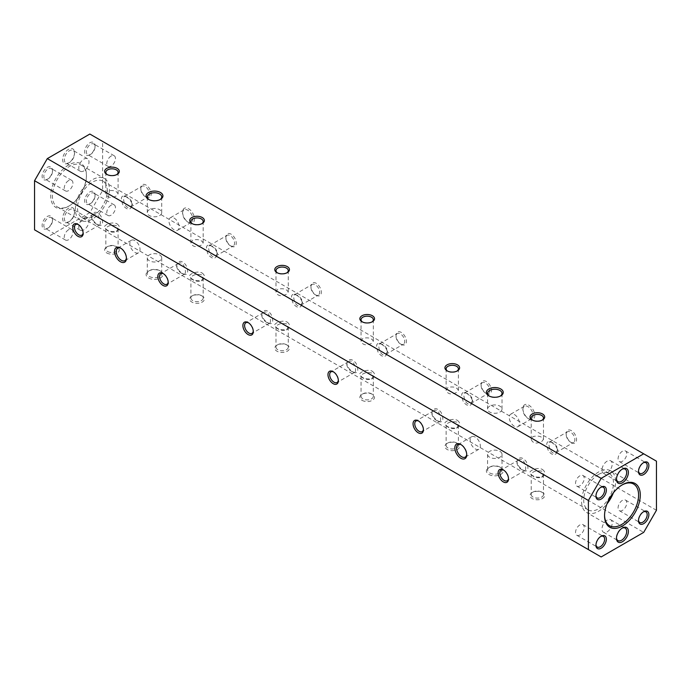 <?xml version="1.0" encoding="UTF-8"?>
<svg xmlns="http://www.w3.org/2000/svg" width="691" height="691" viewBox="0 0 691 691"><rect width="100%" height="100%" fill="white"/><g stroke="black" fill="none" stroke-linecap="round" stroke-linejoin="round"><path stroke-width="0.52" stroke-dasharray="3.46 2.59" d="M622.418 510.39A6.133 3.541 -60 0 1 619.352 510.692A6.133 3.541 -60 0 1 619.352 503.609A6.133 3.541 -60 0 1 625.485 500.068A6.133 3.541 -60 0 1 626.426 504.983A6.133 3.541 -60 0 1 622.418 510.39M638.519 520.133A6.133 3.541 -60 0 1 638.501 519.675A6.133 3.541 -60 0 1 642.837 512.161A6.133 3.541 -60 0 1 643.243 511.945M541.684 441.575L543.48 439.441C541.891 436.384 538.401 435.425 533.003 436.565L531.206 439.441C532.804 443.346 536.294 444.063 541.684 441.575M598.596 474.432A21.058 12.153 120 0 0 584.845 492.985A21.058 12.153 120 0 0 588.076 509.863A21.058 12.153 120 0 0 609.125 497.701A21.058 12.153 120 0 0 609.125 473.387A21.058 12.153 120 0 0 598.596 474.432M447.932 387.444L446.136 390.32C447.725 394.233 451.214 394.941 456.604 392.453L458.409 390.32C456.811 387.262 453.322 386.304 447.932 387.444M362.853 338.331L361.056 341.199C362.654 345.111 366.144 345.82 371.533 343.341L373.33 341.199C371.741 338.149 368.251 337.191 362.853 338.331M277.782 289.209L275.985 292.086C277.575 295.99 281.064 296.707 286.454 294.219L288.259 292.086C286.661 289.028 283.172 288.069 277.782 289.209M192.703 240.097L190.906 242.964C192.495 246.877 195.994 247.585 201.383 245.106L203.18 242.964C201.591 239.915 198.101 238.956 192.703 240.097M107.632 190.975L105.835 193.851C107.425 197.756 110.914 198.472 116.304 195.985L118.101 193.851C116.511 190.794 113.022 189.835 107.632 190.975M92.404 216.568A21.058 12.153 -60 0 1 81.875 217.613A21.058 12.153 -60 0 1 78.644 200.736A21.058 12.153 -60 0 1 92.404 182.182A21.058 12.153 -60 0 1 102.924 181.137A21.058 12.153 -60 0 1 106.155 198.015A21.058 12.153 -60 0 1 92.404 216.568M551.332 442.3C554.864 444.261 556.998 447.103 557.723 450.826C555.849 455.887 552.791 455.991 548.568 451.145C545.873 444.65 546.201 441.445 549.561 441.514L551.332 442.3M466.261 393.188C469.794 395.14 471.918 397.981 472.644 401.713C470.77 406.766 467.721 406.869 463.488 402.024C460.793 395.537 461.13 392.324 464.482 392.393L466.261 393.188M381.182 344.066C384.714 346.027 386.848 348.869 387.573 352.591C385.699 357.653 382.641 357.757 378.418 352.902C375.723 346.416 376.051 343.211 379.411 343.28L381.182 344.066M296.111 294.945C299.644 296.905 301.768 299.747 302.494 303.479C300.62 308.531 297.571 308.635 293.338 303.79C290.643 297.303 290.98 294.09 294.331 294.159L296.111 294.945M211.031 245.832C214.564 247.793 216.698 250.634 217.423 254.357C215.54 259.41 212.491 259.522 208.259 254.668C205.572 248.181 205.901 244.968 209.261 245.046L211.031 245.832M125.961 196.71C129.493 198.671 131.618 201.513 132.344 205.244C130.469 210.297 127.42 210.401 123.188 205.555C120.493 199.06 120.83 195.855 124.181 195.924L125.961 196.71M542.435 469.474C545.467 471.806 545.596 474.19 542.832 476.617C538.004 477.861 533.953 477.058 530.679 474.207C526.438 471.616 537.218 466.451 542.435 469.474M457.364 420.353C460.387 422.685 460.517 425.069 457.762 427.504C452.925 428.74 448.874 427.936 445.6 425.095C441.368 422.503 452.139 417.329 457.364 420.353M372.285 371.24C375.317 373.572 375.446 375.956 372.682 378.383C367.854 379.627 363.803 378.823 360.529 375.973C356.288 373.382 367.068 368.217 372.285 371.24M287.214 322.118C290.237 324.45 290.367 326.834 287.611 329.262C282.774 330.505 278.723 329.702 275.45 326.86C271.218 324.269 281.988 319.095 287.214 322.118M202.135 273.005C205.158 275.338 205.296 277.713 202.532 280.149C197.704 281.392 193.653 280.589 190.379 277.739C186.138 275.148 196.918 269.982 202.135 273.005M117.064 223.884C120.087 226.216 120.217 228.6 117.461 231.027C112.624 232.271 108.573 231.468 105.3 228.626C101.067 226.035 111.838 220.861 117.064 223.884M523.355 470.217L525.125 471.012C528.485 471.081 528.822 467.867 526.127 461.381C521.895 456.535 518.846 456.639 516.972 461.692C517.697 465.423 519.822 468.265 523.355 470.217M438.284 421.104L440.055 421.89C443.415 421.959 443.743 418.746 441.048 412.259C436.816 407.414 433.767 407.517 431.892 412.579C432.618 416.302 434.751 419.143 438.284 421.104M353.205 371.983L354.975 372.769C358.335 372.838 358.672 369.633 355.969 363.138C351.745 358.292 348.687 358.404 346.822 363.457C347.547 367.189 349.672 370.03 353.205 371.983M268.125 322.87L269.905 323.656C273.265 323.725 273.593 320.512 270.898 314.025C266.666 309.179 263.616 309.283 261.742 314.345C262.468 318.067 264.601 320.909 268.125 322.87M183.055 273.748L184.825 274.534C188.185 274.603 188.522 271.399 185.819 264.903C181.595 260.058 178.537 260.17 176.671 265.223C177.397 268.946 179.522 271.788 183.055 273.748M97.975 224.627L99.754 225.421C103.114 225.491 103.443 222.277 100.748 215.791C96.515 210.945 93.466 211.049 91.592 216.102C92.318 219.833 94.451 222.675 97.975 224.627M571.371 442.603A7.342 4.241 -120 0 0 576.562 439.606A7.342 4.241 -120 0 0 571.371 430.623A7.342 4.241 -120 0 0 566.188 433.62A7.342 4.241 -120 0 0 571.371 442.603L570.524 442.11A6.133 3.541 -120 0 0 573.59 442.421A6.133 3.541 -120 0 0 574.532 437.498A6.133 3.541 -120 0 0 570.524 432.091A6.133 3.541 -120 0 0 567.458 431.789A6.133 3.541 -120 0 0 566.188 434.596A6.133 3.541 -120 0 0 570.524 442.11L571.371 442.603M486.3 393.49A7.342 4.241 -120 0 0 491.491 390.493A7.342 4.241 -120 0 0 486.3 381.501A7.342 4.241 -120 0 0 481.109 384.498A7.342 4.241 -120 0 0 486.3 393.49L485.445 392.998A6.133 3.541 -120 0 0 488.52 393.3A6.133 3.541 -120 0 0 489.461 388.385A6.133 3.541 -120 0 0 485.445 382.978A6.133 3.541 -120 0 0 482.378 382.676A6.133 3.541 -120 0 0 481.109 385.483A6.133 3.541 -120 0 0 485.445 392.998L486.3 393.49M401.221 344.368A7.342 4.241 -120 0 0 406.412 341.371A7.342 4.241 -120 0 0 401.221 332.388A7.342 4.241 -120 0 0 396.038 335.385A7.342 4.241 -120 0 0 401.221 344.368L400.374 343.876A6.133 3.541 -120 0 0 403.44 344.187A6.133 3.541 -120 0 0 404.382 339.264A6.133 3.541 -120 0 0 400.374 333.857A6.133 3.541 -120 0 0 397.308 333.554A6.133 3.541 -120 0 0 396.038 336.362A6.133 3.541 -120 0 0 400.374 343.876L401.221 344.368M316.15 295.256A7.342 4.241 -120 0 0 321.341 292.258A7.342 4.241 -120 0 0 316.15 283.267A7.342 4.241 -120 0 0 310.959 286.264A7.342 4.241 -120 0 0 316.15 295.256L315.295 294.763A6.133 3.541 -120 0 0 318.37 295.066A6.133 3.541 -120 0 0 319.311 290.151A6.133 3.541 -120 0 0 315.295 284.744A6.133 3.541 -120 0 0 312.228 284.442A6.133 3.541 -120 0 0 310.959 287.249A6.133 3.541 -120 0 0 315.295 294.763L316.15 295.256M231.07 246.134A7.342 4.241 -120 0 0 236.262 243.137A7.342 4.241 -120 0 0 231.07 234.154A7.342 4.241 -120 0 0 225.888 237.143A7.342 4.241 -120 0 0 231.07 246.134L230.224 245.642A6.133 3.541 -120 0 0 233.29 245.944A6.133 3.541 -120 0 0 234.232 241.029A6.133 3.541 -120 0 0 230.224 235.622A6.133 3.541 -120 0 0 227.158 235.32A6.133 3.541 -120 0 0 225.888 238.127A6.133 3.541 -120 0 0 230.224 245.642L231.07 246.134M146 197.021A7.342 4.241 -120 0 0 151.191 194.024A7.342 4.241 -120 0 0 146 185.033A7.342 4.241 -120 0 0 140.809 188.03A7.342 4.241 -120 0 0 146 197.021L145.145 196.529A6.133 3.541 -120 0 0 148.22 196.831A6.133 3.541 -120 0 0 149.152 191.917A6.133 3.541 -120 0 0 145.145 186.51A6.133 3.541 -120 0 0 142.078 186.199A6.133 3.541 -120 0 0 140.809 189.014A6.133 3.541 -120 0 0 145.145 196.529L146 197.021M528.84 418.927A8.422 4.863 -120 0 0 534.791 415.49A8.422 4.863 -120 0 0 528.84 405.176A8.422 4.863 -120 0 0 522.88 408.614A8.422 4.863 -120 0 0 528.84 418.927L527.984 418.444A7.221 4.172 -120 0 0 531.595 418.798A7.221 4.172 -120 0 0 532.701 413.011A7.221 4.172 -120 0 0 527.984 406.654A7.221 4.172 -120 0 0 524.374 406.291A7.221 4.172 -120 0 0 522.88 409.599A7.221 4.172 -120 0 0 527.984 418.444L528.84 418.927M188.539 222.459A8.422 4.863 -120 0 0 194.491 219.021A8.422 4.863 -120 0 0 188.539 208.708A8.422 4.863 -120 0 0 182.579 212.146A8.422 4.863 -120 0 0 188.539 222.459L187.684 221.966A7.221 4.172 -120 0 0 191.295 222.329A7.221 4.172 -120 0 0 192.4 216.542A7.221 4.172 -120 0 0 187.684 210.176A7.221 4.172 -120 0 0 184.074 209.822A7.221 4.172 -120 0 0 182.579 213.13A7.221 4.172 -120 0 0 187.684 221.966L188.539 222.459M656.45 510.286L102.614 190.535L102.614 141.413L656.45 461.173M552.411 442.551L549.837 441.964C547.315 442.991 550.572 456.138 555.97 452.588L557.723 449.504C557.153 446.49 555.383 444.175 552.411 442.551M467.341 393.429L464.758 392.842C462.236 393.879 465.492 407.025 470.899 403.475L472.644 400.383C472.074 397.377 470.303 395.053 467.341 393.429M297.19 295.195L294.608 294.608C292.086 295.636 295.342 308.791 300.749 305.241L302.494 302.148C301.924 299.134 300.153 296.819 297.19 295.195M212.111 246.082L209.537 245.495C207.015 246.523 210.271 259.669 215.67 256.119L217.423 253.036C216.844 250.021 215.082 247.706 212.111 246.082M382.261 344.317L379.687 343.729C377.165 344.757 380.421 357.903 385.82 354.353L387.573 351.27C386.995 348.255 385.233 345.941 382.261 344.317M127.04 196.961L124.458 196.374C121.936 197.401 125.192 210.556 130.599 207.006L132.344 203.914C131.774 200.9 130.003 198.585 127.04 196.961M68.582 206.255A25.265 14.589 -60 0 1 50.711 195.933A25.265 14.589 -60 0 1 68.582 164.994A25.265 14.589 -60 0 1 86.444 175.307A25.265 14.589 -60 0 1 68.582 206.255L69.428 205.763A24.064 13.889 -60 0 1 57.396 206.954A24.064 13.889 -60 0 1 57.396 179.168A24.064 13.889 -60 0 1 81.46 165.27A24.064 13.889 -60 0 1 86.444 176.291A24.064 13.889 -60 0 1 69.428 205.763L68.582 206.255M604.556 515.192A24.064 13.889 -60 0 1 604.556 514.709A24.064 13.889 -60 0 1 621.572 485.237A24.064 13.889 -60 0 1 621.986 485.004M89.847 203.897A7.342 4.241 -60 0 1 84.656 200.9A7.342 4.241 -60 0 1 89.847 191.908A7.342 4.241 -60 0 1 95.038 194.905A7.342 4.241 -60 0 1 89.847 203.897L90.702 203.404A6.133 3.541 -60 0 1 87.627 203.707A6.133 3.541 -60 0 1 87.627 196.624A6.133 3.541 -60 0 1 93.769 193.083A6.133 3.541 -60 0 1 95.038 195.89A6.133 3.541 -60 0 1 90.702 203.404L89.847 203.897M68.582 221.966A8.422 4.863 -60 0 1 62.622 218.529A8.422 4.863 -60 0 1 68.582 208.216A8.422 4.863 -60 0 1 74.533 211.653A8.422 4.863 -60 0 1 68.582 221.966L69.428 221.474A7.221 4.172 -60 0 1 65.818 221.837A7.221 4.172 -60 0 1 65.818 213.502A7.221 4.172 -60 0 1 73.039 209.33A7.221 4.172 -60 0 1 74.533 212.638A7.221 4.172 -60 0 1 69.428 221.474L68.582 221.966M47.308 228.453A7.342 4.241 -60 0 1 42.125 225.456A7.342 4.241 -60 0 1 47.308 216.464A7.342 4.241 -60 0 1 52.499 219.462A7.342 4.241 -60 0 1 47.308 228.453L48.163 227.961A6.133 3.541 -60 0 1 45.096 228.263A6.133 3.541 -60 0 1 45.096 221.18A6.133 3.541 -60 0 1 51.229 217.639A6.133 3.541 -60 0 1 52.499 220.446A6.133 3.541 -60 0 1 48.163 227.961L47.308 228.453M47.308 179.332A7.342 4.241 -60 0 1 42.125 176.335A7.342 4.241 -60 0 1 47.308 167.352A7.342 4.241 -60 0 1 52.499 170.349A7.342 4.241 -60 0 1 47.308 179.332L48.163 178.839A6.133 3.541 -60 0 1 45.096 179.15A6.133 3.541 -60 0 1 45.096 172.059A6.133 3.541 -60 0 1 51.229 168.518A6.133 3.541 -60 0 1 52.499 171.325A6.133 3.541 -60 0 1 48.163 178.839L47.308 179.332M68.582 163.024A8.422 4.863 -60 0 1 62.622 159.586A8.422 4.863 -60 0 1 68.582 149.273A8.422 4.863 -60 0 1 74.533 152.711A8.422 4.863 -60 0 1 68.582 163.024L69.428 162.532A7.221 4.172 -60 0 1 65.818 162.895A7.221 4.172 -60 0 1 65.818 154.559A7.221 4.172 -60 0 1 73.039 150.388A7.221 4.172 -60 0 1 74.533 153.696A7.221 4.172 -60 0 1 69.428 162.532L68.582 163.024M89.847 154.775A7.342 4.241 -60 0 1 84.656 151.778A7.342 4.241 -60 0 1 89.847 142.787A7.342 4.241 -60 0 1 95.038 145.784A7.342 4.241 -60 0 1 89.847 154.775L90.702 154.283A6.133 3.541 -60 0 1 87.627 154.585A6.133 3.541 -60 0 1 87.627 147.503A6.133 3.541 -60 0 1 93.769 143.961A6.133 3.541 -60 0 1 95.038 146.768A6.133 3.541 -60 0 1 90.702 154.283L89.847 154.775M34.55 229.827L47.308 237.194L89.847 212.638L102.614 190.535M102.614 141.413L89.847 134.045M522.275 469.966C519.312 468.351 517.542 466.028 516.972 463.022L518.716 459.93C524.115 456.38 527.38 469.526 524.849 470.562L522.275 469.966M503.756 470.191A6.133 3.541 60 0 1 504.162 470.407L504.162 470.407A6.133 3.541 60 0 1 508.507 477.922A6.133 3.541 60 0 1 508.481 478.379M437.204 420.854C434.233 419.23 432.462 416.915 431.892 413.9L433.637 410.808C439.035 407.258 442.309 420.404 439.778 421.441L437.204 420.854M418.686 421.078A6.133 3.541 60 0 1 419.091 421.285L419.091 421.285A6.133 3.541 60 0 1 423.428 428.8A6.133 3.541 60 0 1 423.41 429.258M267.054 322.619C264.083 320.995 262.312 318.681 261.742 315.666L263.487 312.574C268.885 309.024 272.15 322.17 269.628 323.207L267.054 322.619M248.535 322.844A6.133 3.541 60 0 1 248.941 323.051L248.941 323.051A6.133 3.541 60 0 1 253.277 330.566A6.133 3.541 60 0 1 253.26 331.024M181.975 273.498C179.012 271.874 177.242 269.559 176.671 266.545L178.416 263.461C183.815 259.911 187.08 273.049 184.549 274.085L181.975 273.498M163.456 273.722A6.133 3.541 60 0 1 163.862 273.938L163.862 273.938A6.133 3.541 60 0 1 168.207 281.453A6.133 3.541 60 0 1 168.181 281.911M352.125 371.732C349.162 370.108 347.392 367.793 346.822 364.788L348.566 361.695C353.965 358.145 357.23 371.292 354.699 372.319L352.125 371.732M96.904 224.385C93.933 222.761 92.162 220.438 91.592 217.432L93.337 214.34C98.735 210.79 102 223.936 99.478 224.972L96.904 224.385M541.684 471.158C536.294 470.355 532.804 471.374 531.206 474.225L531.759 475.278C534.471 477.602 537.779 478.267 541.684 477.282L543.48 474.225L541.684 471.158M541.684 492.07A6.133 3.541 0 0 0 533.003 492.07A6.133 3.541 0 0 0 531.206 494.575A6.133 3.541 0 0 0 533.003 497.079A6.133 3.541 0 0 0 539.697 497.848A6.133 3.541 0 0 0 543.48 494.575A6.133 3.541 0 0 0 541.684 492.07L542.53 492.562A7.342 4.241 0 0 0 532.156 492.562A7.342 4.241 0 0 0 532.156 498.548A7.342 4.241 0 0 0 542.53 498.548A7.342 4.241 0 0 0 542.53 492.562M456.604 422.037C451.223 421.234 447.733 422.261 446.136 425.112L446.688 426.157C449.392 428.48 452.7 429.146 456.613 428.161L458.409 425.112L456.604 422.037M456.604 442.948A6.133 3.541 0 0 0 447.932 442.948A6.133 3.541 0 0 0 446.136 445.453A6.133 3.541 0 0 0 447.932 447.958A6.133 3.541 0 0 0 454.618 448.727A6.133 3.541 0 0 0 458.409 445.453A6.133 3.541 0 0 0 456.604 442.948L457.459 443.441A7.342 4.241 0 0 0 447.077 443.441A7.342 4.241 0 0 0 447.077 449.435A7.342 4.241 0 0 0 457.459 449.435A7.342 4.241 0 0 0 457.459 443.441M286.454 323.803C281.073 322.999 277.583 324.027 275.985 326.878L276.538 327.923C279.242 330.246 282.55 330.911 286.463 329.927L288.259 326.878L286.454 323.803M286.454 344.714A6.133 3.541 0 0 0 277.782 344.714A6.133 3.541 0 0 0 275.985 347.219A6.133 3.541 0 0 0 277.782 349.724A6.133 3.541 0 0 0 284.467 350.492A6.133 3.541 0 0 0 288.259 347.219A6.133 3.541 0 0 0 286.454 344.714L287.309 345.206A7.342 4.241 0 0 0 276.927 345.206A7.342 4.241 0 0 0 276.927 351.201A7.342 4.241 0 0 0 287.309 351.201A7.342 4.241 0 0 0 287.309 345.206M201.383 274.681C195.994 273.878 192.504 274.906 190.906 277.756L191.459 278.801C194.171 281.125 197.479 281.798 201.383 280.814L203.18 277.756L201.383 274.681M201.383 295.601A6.133 3.541 0 0 0 192.703 295.601A6.133 3.541 0 0 0 190.906 298.106A6.133 3.541 0 0 0 192.703 300.611A6.133 3.541 0 0 0 199.388 301.371A6.133 3.541 0 0 0 203.18 298.106A6.133 3.541 0 0 0 201.383 295.601L202.23 296.085A7.342 4.241 0 0 0 191.856 296.085A7.342 4.241 0 0 0 191.856 302.079A7.342 4.241 0 0 0 202.23 302.079A7.342 4.241 0 0 0 202.23 296.085M371.533 372.924C366.144 372.121 362.654 373.14 361.056 375.99L361.609 377.036C364.321 379.359 367.629 380.033 371.533 379.048L373.33 375.99L371.533 372.924M116.304 225.568C110.923 224.765 107.425 225.784 105.835 228.643L106.388 229.688C109.092 232.012 112.4 232.677 116.313 231.692L118.101 228.643L116.304 225.568M107.632 251.489A6.133 3.541 0 0 0 114.317 252.258A6.133 3.541 0 0 0 118.101 248.985A6.133 3.541 0 0 0 116.304 246.48L116.304 246.48A6.133 3.541 0 0 0 107.632 246.48A6.133 3.541 0 0 0 105.835 248.985A6.133 3.541 0 0 0 107.632 251.489M106.777 252.966A7.342 4.241 0 0 0 117.159 252.966A7.342 4.241 0 0 0 117.159 246.972A7.342 4.241 0 0 0 106.777 246.972A7.342 4.241 0 0 0 106.777 252.966M362.006 400.314A7.342 4.241 0 0 0 372.38 400.314A7.342 4.241 0 0 0 372.38 394.328A7.342 4.241 0 0 0 362.006 394.328A7.342 4.241 0 0 0 362.006 400.314M488.848 474.432A8.422 4.863 0 0 0 500.759 474.432A8.422 4.863 0 0 0 500.759 467.557A8.422 4.863 0 0 0 488.848 467.557A8.422 4.863 0 0 0 488.848 474.432M148.548 277.963A8.422 4.863 0 0 0 160.459 277.963A8.422 4.863 0 0 0 160.459 271.088A8.422 4.863 0 0 0 148.548 271.088A8.422 4.863 0 0 0 148.548 277.963M89.847 212.638L643.692 532.39M601.153 556.955L47.308 237.194M75.388 209.2A24.064 13.889 -60 0 1 85.891 184.981A24.064 13.889 -60 0 1 104.436 178.537A24.064 13.889 -60 0 1 108.124 197.816A24.064 13.889 -60 0 1 92.404 219.021A24.064 13.889 -60 0 1 80.372 220.213A24.064 13.889 -60 0 1 75.388 209.2M616.484 537.771A7.221 4.172 -60 0 1 616.467 537.304A7.221 4.172 -60 0 1 621.572 528.468L621.572 528.468A7.221 4.172 -60 0 1 621.978 528.244M595.979 544.689A6.133 3.541 -60 0 1 595.962 544.232A6.133 3.541 -60 0 1 600.298 536.717A6.133 3.541 -60 0 1 600.704 536.501M595.979 495.568A6.133 3.541 -60 0 1 595.962 495.11A6.133 3.541 -60 0 1 600.298 487.596A6.133 3.541 -60 0 1 600.704 487.388M616.484 478.828A7.221 4.172 -60 0 1 616.467 478.362A7.221 4.172 -60 0 1 621.572 469.526L621.572 469.526A7.221 4.172 -60 0 1 621.978 469.301M638.519 471.012A6.133 3.541 -60 0 1 638.501 470.554A6.133 3.541 -60 0 1 642.837 463.039A6.133 3.541 -60 0 1 643.243 462.823M500.301 396.09A7.221 4.172 180 0 1 499.913 396.34A7.221 4.172 180 0 1 489.703 396.34A7.221 4.172 180 0 1 489.306 396.09M160.001 199.621A7.221 4.172 180 0 1 159.612 199.863A7.221 4.172 180 0 1 149.403 199.863A7.221 4.172 180 0 1 149.006 199.621M461.217 444.745A7.221 4.172 60 0 1 461.631 444.961L461.631 444.961A7.221 4.172 60 0 1 466.736 453.806A7.221 4.172 60 0 1 466.719 454.263M461.631 444.961L460.776 444.468L461.631 444.961M120.916 248.276A7.221 4.172 60 0 1 121.331 248.492L121.331 248.492A7.221 4.172 60 0 1 126.427 257.337A7.221 4.172 60 0 1 126.418 257.795M121.331 248.492L120.476 248L121.331 248.492M489.703 472.964A7.221 4.172 0 0 0 497.572 473.862A7.221 4.172 0 0 0 502.029 470.018A7.221 4.172 0 0 0 499.913 467.064L499.913 467.064A7.221 4.172 0 0 0 489.703 467.064A7.221 4.172 0 0 0 487.587 470.018A7.221 4.172 0 0 0 489.703 472.964M149.403 276.486A7.221 4.172 0 0 0 157.272 277.393A7.221 4.172 0 0 0 161.729 273.541A7.221 4.172 0 0 0 159.612 270.596L159.612 270.596A7.221 4.172 0 0 0 149.403 270.596A7.221 4.172 0 0 0 147.287 273.541A7.221 4.172 0 0 0 149.403 276.486M542.072 420.206A6.133 3.541 180 0 1 541.684 420.456A6.133 3.541 180 0 1 533.003 420.456A6.133 3.541 180 0 1 532.623 420.206M456.993 371.093A6.133 3.541 180 0 1 456.604 371.335A6.133 3.541 180 0 1 447.932 371.335A6.133 3.541 180 0 1 447.543 371.093M371.922 321.971A6.133 3.541 180 0 1 371.533 322.213A6.133 3.541 180 0 1 362.853 322.213A6.133 3.541 180 0 1 362.464 321.971M286.843 272.85A6.133 3.541 180 0 1 286.454 273.1A6.133 3.541 180 0 1 277.782 273.1A6.133 3.541 180 0 1 277.393 272.85M201.772 223.737A6.133 3.541 180 0 1 201.383 223.979A6.133 3.541 180 0 1 192.703 223.979A6.133 3.541 180 0 1 192.314 223.737M116.693 174.616A6.133 3.541 180 0 1 116.304 174.866A6.133 3.541 180 0 1 107.632 174.866A6.133 3.541 180 0 1 107.243 174.616M613.392 492.787A24.064 13.889 120 0 0 610.628 470.787A24.064 13.889 120 0 0 592.083 477.231A24.064 13.889 120 0 0 581.58 501.45A24.064 13.889 120 0 0 586.564 512.463A24.064 13.889 120 0 0 607 503.86M83.896 229.827A7.221 4.172 -60 0 1 80.286 230.189A7.221 4.172 -60 0 1 80.286 221.854A7.221 4.172 -60 0 1 87.507 217.682A7.221 4.172 -60 0 1 88.612 223.469A7.221 4.172 -60 0 1 83.896 229.827M83.896 170.884A7.221 4.172 -60 0 1 80.286 171.247A7.221 4.172 -60 0 1 80.286 162.912A7.221 4.172 -60 0 1 87.507 158.74A7.221 4.172 -60 0 1 88.612 164.527A7.221 4.172 -60 0 1 83.896 170.884M111.121 156.054A6.133 3.541 120 0 0 107.105 161.461A6.133 3.541 120 0 0 108.046 166.376A6.133 3.541 120 0 0 111.121 166.073A6.133 3.541 120 0 0 115.129 160.666A6.133 3.541 120 0 0 114.188 155.751A6.133 3.541 120 0 0 111.121 156.054M68.582 180.61A6.133 3.541 120 0 0 64.574 186.017A6.133 3.541 120 0 0 65.515 190.932A6.133 3.541 120 0 0 68.582 190.63A6.133 3.541 120 0 0 72.59 185.223A6.133 3.541 120 0 0 71.648 180.308A6.133 3.541 120 0 0 68.582 180.61M68.582 229.732A6.133 3.541 120 0 0 64.574 235.139A6.133 3.541 120 0 0 65.515 240.053A6.133 3.541 120 0 0 68.582 239.751A6.133 3.541 120 0 0 72.59 234.344A6.133 3.541 120 0 0 71.648 229.429A6.133 3.541 120 0 0 68.582 229.732M111.121 205.175A6.133 3.541 120 0 0 107.105 210.582A6.133 3.541 120 0 0 108.046 215.497A6.133 3.541 120 0 0 111.121 215.195A6.133 3.541 120 0 0 115.129 209.788A6.133 3.541 120 0 0 114.188 204.864A6.133 3.541 120 0 0 111.121 205.175M607.104 520.116A7.221 4.172 120 0 0 602.388 526.473A7.221 4.172 120 0 0 603.493 532.26A7.221 4.172 120 0 0 610.714 528.088A7.221 4.172 120 0 0 610.714 519.753A7.221 4.172 120 0 0 607.104 520.116M607.104 461.173A7.221 4.172 120 0 0 602.388 467.531A7.221 4.172 120 0 0 603.493 473.318A7.221 4.172 120 0 0 610.714 469.146A7.221 4.172 120 0 0 610.714 460.811A7.221 4.172 120 0 0 607.104 461.173M622.418 461.268A6.133 3.541 -60 0 1 619.352 461.571A6.133 3.541 -60 0 1 619.352 454.488A6.133 3.541 -60 0 1 625.485 450.947A6.133 3.541 -60 0 1 626.426 455.861A6.133 3.541 -60 0 1 622.418 461.268M579.879 485.825A6.133 3.541 -60 0 1 576.812 486.136A6.133 3.541 -60 0 1 576.812 479.044A6.133 3.541 -60 0 1 582.954 475.503A6.133 3.541 -60 0 1 583.895 480.418A6.133 3.541 -60 0 1 579.879 485.825M579.879 534.946A6.133 3.541 -60 0 1 576.812 535.249A6.133 3.541 -60 0 1 576.812 528.166A6.133 3.541 -60 0 1 582.954 524.624A6.133 3.541 -60 0 1 583.895 529.539A6.133 3.541 -60 0 1 579.879 534.946M489.703 406.161A7.221 4.172 0 0 0 487.587 409.107A7.221 4.172 0 0 0 494.808 413.278A7.221 4.172 0 0 0 502.029 409.107A7.221 4.172 0 0 0 497.572 405.254A7.221 4.172 0 0 0 489.703 406.161M149.403 209.693A7.221 4.172 0 0 0 147.287 212.638A7.221 4.172 0 0 0 154.508 216.801A7.221 4.172 0 0 0 161.729 212.638A7.221 4.172 0 0 0 157.272 208.786A7.221 4.172 0 0 0 149.403 209.693M475.244 448.891A7.221 4.172 -120 0 0 478.846 449.254A7.221 4.172 -120 0 0 478.846 440.918A7.221 4.172 -120 0 0 471.633 436.747A7.221 4.172 -120 0 0 470.528 442.534A7.221 4.172 -120 0 0 475.244 448.891M134.935 252.422A7.221 4.172 -120 0 0 138.546 252.776A7.221 4.172 -120 0 0 138.546 244.441A7.221 4.172 -120 0 0 131.333 240.278A7.221 4.172 -120 0 0 130.219 246.056A7.221 4.172 -120 0 0 134.935 252.422M499.913 451.353A7.221 4.172 180 0 1 502.029 454.298A7.221 4.172 180 0 1 494.808 458.461A7.221 4.172 180 0 1 487.587 454.298A7.221 4.172 180 0 1 492.044 450.446A7.221 4.172 180 0 1 499.913 451.353M159.612 254.875A7.221 4.172 180 0 1 161.729 257.829A7.221 4.172 180 0 1 154.508 261.993A7.221 4.172 180 0 1 147.287 257.829A7.221 4.172 180 0 1 151.744 253.977A7.221 4.172 180 0 1 159.612 254.875M514.372 414.514A7.221 4.172 60 0 1 519.088 420.871A7.221 4.172 60 0 1 517.982 426.658A7.221 4.172 60 0 1 510.761 422.486A7.221 4.172 60 0 1 510.761 414.151A7.221 4.172 60 0 1 514.372 414.514M174.072 218.036A7.221 4.172 60 0 1 178.788 224.402A7.221 4.172 60 0 1 177.682 230.189A7.221 4.172 60 0 1 170.461 226.017A7.221 4.172 60 0 1 170.461 217.682A7.221 4.172 60 0 1 174.072 218.036M78.385 224.601A6.133 3.541 60 0 1 78.791 224.817L78.791 224.817A6.133 3.541 60 0 1 83.127 232.331A6.133 3.541 60 0 1 83.11 232.789M333.606 371.957A6.133 3.541 60 0 1 334.012 372.173L334.012 372.173A6.133 3.541 60 0 1 338.357 379.687A6.133 3.541 60 0 1 338.331 380.145M504.162 470.407L503.316 469.915L504.162 470.407M419.091 421.285L418.236 420.802L419.091 421.285M334.012 372.173L333.166 371.68L334.012 372.173M248.941 323.051L248.086 322.559L248.941 323.051M163.862 273.938L163.016 273.446L163.862 273.938M78.791 224.817L77.936 224.325L78.791 224.817M371.533 393.835A6.133 3.541 0 0 0 362.853 393.835A6.133 3.541 0 0 0 361.056 396.34A6.133 3.541 0 0 0 362.853 398.845A6.133 3.541 0 0 0 369.538 399.614A6.133 3.541 0 0 0 373.33 396.34A6.133 3.541 0 0 0 371.533 393.835L372.38 394.328M638.501 519.675L638.501 520.651M642.837 512.161L643.692 511.668M619.352 510.692L639.771 522.482M625.485 500.068L645.904 511.85M609.125 473.387L102.924 181.137M588.076 509.863L81.875 217.613M555.97 452.588L573.59 442.421M549.837 441.964L567.458 431.789M470.899 403.475L488.52 393.3M464.758 392.842L482.378 382.676M300.749 305.241L318.37 295.066M294.608 294.608L312.228 284.442M215.67 256.119L233.29 245.944M209.537 245.495L227.158 235.32M551.021 441.92L549.561 441.514M557.723 449.504L557.723 450.826M465.95 392.808L464.482 392.393M472.644 400.383L472.644 401.713M380.871 343.686L379.411 343.272M387.573 351.27L387.573 352.591M295.8 294.573L294.331 294.159M302.494 302.148L302.494 303.479M210.72 245.452L209.261 245.037M217.423 253.036L217.423 254.357M125.641 196.33L124.181 195.924M132.344 203.914L132.344 205.244M86.444 176.291L86.444 175.307M604.556 514.709L604.556 515.693M621.572 485.237L622.418 484.745M518.716 459.93L501.096 470.105M524.849 470.562L507.237 480.729M433.637 410.808L416.025 420.983M439.778 421.441L422.158 431.616M263.487 312.574L245.875 322.749M269.628 323.207L252.008 333.373M178.416 263.461L160.796 273.627M184.549 274.085L166.928 284.26M516.972 463.022L516.972 461.692M523.666 470.597L525.125 471.012M431.892 413.9L431.892 412.579M438.595 421.475L440.055 421.89M346.822 364.788L346.822 363.457M353.516 372.363L354.975 372.777M261.742 315.666L261.742 314.345M268.445 323.241L269.905 323.656M176.671 266.545L176.671 265.223M183.365 274.128L184.825 274.534M91.592 217.432L91.592 216.102M98.295 225.007L99.754 225.421M531.206 474.225L531.206 494.575M543.48 474.225L543.48 494.575M446.136 425.112L446.136 445.453M458.409 425.112L458.409 445.453M275.985 326.878L275.985 347.219M288.259 326.878L288.259 347.219M190.906 277.756L190.906 298.106M203.18 277.756L203.18 298.106M531.768 475.27L530.679 474.216M541.684 477.282L542.832 476.617M446.688 426.157L445.6 425.095M456.613 428.161L457.762 427.504M361.618 377.036L360.529 375.982M371.533 379.048L372.682 378.383M276.538 327.923L275.45 326.86M286.463 329.927L287.611 329.262M191.467 278.801L190.379 277.739M201.383 280.814L202.532 280.149M106.388 229.68L105.3 228.626M116.313 231.692L117.461 231.027M107.632 246.48L106.777 246.972M116.304 246.48L117.159 246.972M192.703 295.601L191.856 296.085M447.932 442.948L447.077 443.441M95.038 195.89L95.038 194.905M74.533 212.638L74.533 211.653M52.499 220.446L52.499 219.462M52.499 171.325L52.499 170.349M74.533 153.696L74.533 152.711M95.038 146.768L95.038 145.784M616.467 537.304L616.467 538.289M621.572 528.468L622.418 527.976M595.962 544.232L595.962 545.216M600.298 536.717L601.153 536.225M595.962 495.11L595.962 496.095M600.298 487.596L601.153 487.103M616.467 478.362L616.467 479.347M621.572 469.526L622.418 469.034M638.501 470.554L638.501 471.538M642.837 463.039L643.692 462.547M499.913 396.34L500.759 395.848M489.703 396.34L488.848 395.848M159.612 199.863L160.459 199.371M149.403 199.863L148.548 199.371M466.736 453.806L466.736 454.79M126.427 257.337L126.427 258.313M489.703 467.064L488.848 467.557M499.913 467.064L500.759 467.557M149.403 270.596L148.548 271.088M159.612 270.596L160.459 271.088M522.88 409.599L522.88 408.614M182.579 213.13L182.579 212.146M541.684 420.456L542.53 419.964M533.003 420.456L532.156 419.964M456.604 371.335L457.459 370.842M447.932 371.335L447.077 370.842M371.533 322.213L372.38 321.73M362.853 322.213L362.006 321.73M286.454 273.1L287.309 272.608M277.782 273.1L276.927 272.608M201.383 223.979L202.23 223.487M192.703 223.979L191.856 223.487M116.304 174.866L117.159 174.374M107.632 174.866L106.777 174.374M57.396 206.954L80.372 220.213M81.46 165.27L104.436 178.537M633.604 484.046L610.628 470.787M609.54 525.73L586.564 512.463M87.507 217.682L73.039 209.33M80.286 230.189L65.818 221.837M87.507 158.74L73.039 150.388M80.286 171.247L65.818 162.895M114.188 155.751L93.769 143.961M108.046 166.376L87.627 154.585M71.648 180.308L51.229 168.518M65.515 190.932L45.096 179.15M71.648 229.429L51.229 217.639M65.515 240.053L45.096 228.263M114.188 204.864L93.769 193.083M108.046 215.497L87.627 203.707M603.493 532.26L617.961 540.612M610.714 519.753L625.182 528.105M603.493 473.318L617.961 481.67M610.714 460.811L625.182 469.163M619.352 461.571L639.771 473.361M625.485 450.947L645.904 462.737M576.812 486.136L597.231 497.917M582.954 475.503L603.373 487.293M576.812 535.249L597.231 547.039M582.954 524.624L603.373 536.415M502.029 409.107L502.029 393.386M487.587 409.107L487.587 393.386M161.729 212.638L161.729 196.918M147.287 212.638L147.287 196.918M471.633 436.747L458.021 444.607M478.846 449.254L465.233 457.105M131.333 240.278L117.72 248.138M138.546 252.776L124.933 260.637M487.587 454.298L487.587 470.018M502.029 454.298L502.029 470.018M147.287 257.829L147.287 273.541M161.729 257.829L161.729 273.541M517.982 426.658L531.595 418.798M510.761 414.151L524.374 406.291M177.682 230.189L191.295 222.329M170.461 217.682L184.074 209.822M118.101 193.851L118.101 172.361M105.835 193.851L105.835 172.361M203.18 242.964L203.18 221.474M190.906 242.964L190.906 221.474M288.259 292.086L288.259 270.596M275.985 292.086L275.985 270.596M373.33 341.199L373.33 319.708M361.056 341.199L361.056 319.708M458.409 390.32L458.409 368.83M446.136 390.32L446.136 368.83M543.48 439.441L543.48 417.951M531.206 439.441L531.206 417.951M93.337 214.34L75.725 224.515M99.478 224.972L81.858 235.139M348.566 361.695L330.946 371.87M354.699 372.319L337.087 382.494M508.507 477.922L508.507 478.906M423.428 428.8L423.428 429.785M338.357 379.687L338.357 380.672M253.277 330.566L253.277 331.55M168.207 281.453L168.207 282.429M83.127 232.331L83.127 233.316M105.835 228.643L105.835 248.985M118.101 228.643L118.101 248.985M361.056 375.99L361.056 396.34M373.33 375.99L373.33 396.34M533.003 492.07L532.156 492.562M362.853 393.835L362.006 394.328M277.782 344.714L276.927 345.206M130.599 207.006L148.22 196.831M124.458 196.374L142.078 186.199M385.82 354.353L403.44 344.187M379.687 343.729L397.308 333.554M566.188 434.596L566.188 433.62M481.109 385.483L481.109 384.498M396.038 336.362L396.038 335.385M310.959 287.249L310.959 286.264M225.888 238.127L225.888 237.143M140.809 189.014L140.809 188.03"/><path stroke-width="1.04" d="M643.243 511.945A6.133 3.541 -60 0 1 645.904 511.85A6.133 3.541 -60 0 1 646.845 516.773A6.133 3.541 -60 0 1 642.837 522.18A6.133 3.541 -60 0 1 639.771 522.482A6.133 3.541 -60 0 1 638.519 520.133M643.692 523.648A7.342 4.241 -60 0 1 638.501 520.651A7.342 4.241 -60 0 1 643.692 511.668A7.342 4.241 -60 0 1 648.875 514.665A7.342 4.241 -60 0 1 643.692 523.648M588.387 500.465L601.153 478.362L643.692 453.806L656.45 461.173L656.45 510.286L643.692 532.39L601.153 556.955L588.387 549.587L588.387 500.465L34.55 180.714L34.55 229.827L588.387 549.587M622.418 526.006A25.265 14.589 -60 0 1 604.556 515.693A25.265 14.589 -60 0 1 622.418 484.745A25.265 14.589 -60 0 1 640.289 495.067A25.265 14.589 -60 0 1 622.418 526.006M621.986 485.004A24.064 13.889 -60 0 1 633.604 484.046A24.064 13.889 -60 0 1 637.292 503.333A24.064 13.889 -60 0 1 621.572 524.538A24.064 13.889 -60 0 1 609.54 525.73A24.064 13.889 -60 0 1 604.556 515.192M643.692 453.806L89.847 134.045L47.308 158.61L34.55 180.714M508.481 478.379A6.133 3.541 60 0 1 507.237 480.729A6.133 3.541 60 0 1 504.162 480.426A6.133 3.541 60 0 1 500.154 475.019A6.133 3.541 60 0 1 501.096 470.105A6.133 3.541 60 0 1 503.756 470.191M423.41 429.258A6.133 3.541 60 0 1 422.158 431.616A6.133 3.541 60 0 1 419.091 431.305A6.133 3.541 60 0 1 415.084 425.898A6.133 3.541 60 0 1 416.025 420.983A6.133 3.541 60 0 1 418.686 421.078M253.26 331.024A6.133 3.541 60 0 1 252.008 333.373A6.133 3.541 60 0 1 248.941 333.071A6.133 3.541 60 0 1 244.934 327.664A6.133 3.541 60 0 1 245.875 322.749A6.133 3.541 60 0 1 248.535 322.844M168.181 281.911A6.133 3.541 60 0 1 166.928 284.26A6.133 3.541 60 0 1 163.862 283.958A6.133 3.541 60 0 1 159.854 278.551A6.133 3.541 60 0 1 160.796 273.627A6.133 3.541 60 0 1 163.456 273.722M47.308 158.61L601.153 478.362M621.978 528.244A7.221 4.172 -60 0 1 625.182 528.105A7.221 4.172 -60 0 1 626.288 533.893A7.221 4.172 -60 0 1 621.572 540.25A7.221 4.172 -60 0 1 617.961 540.612A7.221 4.172 -60 0 1 616.484 537.771M622.418 541.727A8.422 4.863 -60 0 1 616.467 538.289A8.422 4.863 -60 0 1 622.418 527.976A8.422 4.863 -60 0 1 628.378 531.414A8.422 4.863 -60 0 1 622.418 541.727M600.704 536.501A6.133 3.541 -60 0 1 603.373 536.415A6.133 3.541 -60 0 1 604.305 541.329A6.133 3.541 -60 0 1 600.298 546.736A6.133 3.541 -60 0 1 597.231 547.039A6.133 3.541 -60 0 1 595.979 544.689M601.153 548.213A7.342 4.241 -60 0 1 595.962 545.216A7.342 4.241 -60 0 1 601.153 536.225A7.342 4.241 -60 0 1 606.344 539.222A7.342 4.241 -60 0 1 601.153 548.213M600.704 487.388A6.133 3.541 -60 0 1 603.373 487.293A6.133 3.541 -60 0 1 604.305 492.208A6.133 3.541 -60 0 1 600.298 497.615A6.133 3.541 -60 0 1 597.231 497.917A6.133 3.541 -60 0 1 595.979 495.568M601.153 499.092A7.342 4.241 -60 0 1 595.962 496.095A7.342 4.241 -60 0 1 601.153 487.103A7.342 4.241 -60 0 1 606.344 490.1A7.342 4.241 -60 0 1 601.153 499.092M621.978 469.301A7.221 4.172 -60 0 1 625.182 469.163A7.221 4.172 -60 0 1 626.288 474.95A7.221 4.172 -60 0 1 621.572 481.307A7.221 4.172 -60 0 1 617.961 481.67A7.221 4.172 -60 0 1 616.484 478.828M622.418 482.784A8.422 4.863 -60 0 1 616.467 479.347A8.422 4.863 -60 0 1 622.418 469.034A8.422 4.863 -60 0 1 628.378 472.471A8.422 4.863 -60 0 1 622.418 482.784M643.243 462.823A6.133 3.541 -60 0 1 645.904 462.737A6.133 3.541 -60 0 1 646.845 467.652A6.133 3.541 -60 0 1 642.837 473.059A6.133 3.541 -60 0 1 639.771 473.361A6.133 3.541 -60 0 1 638.519 471.012M643.692 474.536A7.342 4.241 -60 0 1 638.501 471.538A7.342 4.241 -60 0 1 643.692 462.547A7.342 4.241 -60 0 1 648.875 465.544A7.342 4.241 -60 0 1 643.692 474.536M489.306 396.09A7.221 4.172 180 0 1 487.587 393.386A7.221 4.172 180 0 1 489.703 390.441A7.221 4.172 180 0 1 499.913 390.441A7.221 4.172 180 0 1 502.029 393.386A7.221 4.172 180 0 1 500.301 396.09M500.759 388.973A8.422 4.863 180 0 1 500.759 395.848A8.422 4.863 180 0 1 488.848 395.848A8.422 4.863 180 0 1 488.848 388.973A8.422 4.863 180 0 1 500.759 388.973M149.006 199.621A7.221 4.172 180 0 1 147.287 196.918A7.221 4.172 180 0 1 149.403 193.972A7.221 4.172 180 0 1 159.612 193.972A7.221 4.172 180 0 1 161.729 196.918A7.221 4.172 180 0 1 160.001 199.621M160.459 192.495A8.422 4.863 180 0 1 160.459 199.371A8.422 4.863 180 0 1 148.548 199.371A8.422 4.863 180 0 1 148.548 192.495A8.422 4.863 180 0 1 160.459 192.495M466.719 454.263A7.221 4.172 60 0 1 465.233 457.105A7.221 4.172 60 0 1 461.631 456.751A7.221 4.172 60 0 1 456.915 450.394A7.221 4.172 60 0 1 458.021 444.607A7.221 4.172 60 0 1 461.217 444.745M460.776 444.468L460.776 444.468A8.422 4.863 60 0 1 466.736 454.79A8.422 4.863 60 0 1 460.776 458.228A8.422 4.863 60 0 1 454.825 447.906A8.422 4.863 60 0 1 460.776 444.468M126.418 257.795A7.221 4.172 60 0 1 124.933 260.637A7.221 4.172 60 0 1 121.331 260.282A7.221 4.172 60 0 1 116.615 253.917A7.221 4.172 60 0 1 117.72 248.138A7.221 4.172 60 0 1 120.916 248.276M120.476 248L120.476 248A8.422 4.863 60 0 1 126.427 258.313A8.422 4.863 60 0 1 120.476 261.751A8.422 4.863 60 0 1 114.525 251.438A8.422 4.863 60 0 1 120.476 248M532.623 420.206A6.133 3.541 180 0 1 531.206 417.951A6.133 3.541 180 0 1 533.003 415.446A6.133 3.541 180 0 1 541.684 415.446A6.133 3.541 180 0 1 543.48 417.951A6.133 3.541 180 0 1 542.072 420.206M542.53 413.969A7.342 4.241 180 0 1 542.53 419.964A7.342 4.241 180 0 1 532.156 419.964A7.342 4.241 180 0 1 532.156 413.969A7.342 4.241 180 0 1 542.53 413.969M447.543 371.093A6.133 3.541 180 0 1 446.136 368.83A6.133 3.541 180 0 1 447.932 366.325A6.133 3.541 180 0 1 456.604 366.325A6.133 3.541 180 0 1 458.409 368.83A6.133 3.541 180 0 1 456.993 371.093M457.459 364.848A7.342 4.241 180 0 1 457.459 370.842A7.342 4.241 180 0 1 447.077 370.842A7.342 4.241 180 0 1 447.077 364.848A7.342 4.241 180 0 1 457.459 364.848M362.464 321.971A6.133 3.541 180 0 1 361.056 319.708A6.133 3.541 180 0 1 362.853 317.204A6.133 3.541 180 0 1 371.533 317.204A6.133 3.541 180 0 1 373.33 319.708A6.133 3.541 180 0 1 371.922 321.971M372.38 315.735A7.342 4.241 180 0 1 372.38 321.73A7.342 4.241 180 0 1 362.006 321.73A7.342 4.241 180 0 1 362.006 315.735A7.342 4.241 180 0 1 372.38 315.735M277.393 272.85A6.133 3.541 180 0 1 275.985 270.596A6.133 3.541 180 0 1 277.782 268.091A6.133 3.541 180 0 1 286.454 268.091A6.133 3.541 180 0 1 288.259 270.596A6.133 3.541 180 0 1 286.843 272.85M287.309 266.614A7.342 4.241 180 0 1 287.309 272.608A7.342 4.241 180 0 1 276.927 272.608A7.342 4.241 180 0 1 276.927 266.614A7.342 4.241 180 0 1 287.309 266.614M192.314 223.737A6.133 3.541 180 0 1 190.906 221.474A6.133 3.541 180 0 1 192.703 218.969A6.133 3.541 180 0 1 201.383 218.969A6.133 3.541 180 0 1 203.18 221.474A6.133 3.541 180 0 1 201.772 223.737M202.23 217.501A7.342 4.241 180 0 1 202.23 223.487A7.342 4.241 180 0 1 191.856 223.487A7.342 4.241 180 0 1 191.856 217.501A7.342 4.241 180 0 1 202.23 217.501M107.243 174.616A6.133 3.541 180 0 1 105.835 172.361A6.133 3.541 180 0 1 107.632 169.856A6.133 3.541 180 0 1 116.304 169.856A6.133 3.541 180 0 1 118.101 172.361A6.133 3.541 180 0 1 116.693 174.616M117.159 168.379A7.342 4.241 180 0 1 117.159 174.374A7.342 4.241 180 0 1 106.777 174.374A7.342 4.241 180 0 1 106.777 168.379A7.342 4.241 180 0 1 117.159 168.379M503.316 469.915L503.316 469.915A7.342 4.241 60 0 1 508.507 478.906A7.342 4.241 60 0 1 503.316 481.903A7.342 4.241 60 0 1 498.125 472.912A7.342 4.241 60 0 1 503.316 469.915M418.236 420.802L418.236 420.802A7.342 4.241 60 0 1 423.428 429.785A7.342 4.241 60 0 1 418.236 432.782A7.342 4.241 60 0 1 413.054 423.79A7.342 4.241 60 0 1 418.236 420.802L418.236 420.802M333.166 371.68L333.166 371.68A7.342 4.241 60 0 1 338.357 380.672A7.342 4.241 60 0 1 333.166 383.66A7.342 4.241 60 0 1 327.975 374.677A7.342 4.241 60 0 1 333.166 371.68M248.086 322.559L248.086 322.559A7.342 4.241 60 0 1 253.277 331.55A7.342 4.241 60 0 1 248.086 334.548A7.342 4.241 60 0 1 242.895 325.556A7.342 4.241 60 0 1 248.086 322.559M163.016 273.446L163.016 273.446A7.342 4.241 60 0 1 168.207 282.429A7.342 4.241 60 0 1 163.016 285.426A7.342 4.241 60 0 1 157.824 276.443A7.342 4.241 60 0 1 163.016 273.446M77.936 224.325L77.936 224.325A7.342 4.241 60 0 1 83.127 233.316A7.342 4.241 60 0 1 77.936 236.313A7.342 4.241 60 0 1 72.745 227.322A7.342 4.241 60 0 1 77.936 224.325M607 503.86A24.064 13.889 120 0 0 613.392 492.787M83.11 232.789A6.133 3.541 60 0 1 81.858 235.139A6.133 3.541 60 0 1 78.791 234.836A6.133 3.541 60 0 1 74.783 229.429A6.133 3.541 60 0 1 75.725 224.515A6.133 3.541 60 0 1 78.385 224.601M338.331 380.145A6.133 3.541 60 0 1 337.087 382.494A6.133 3.541 60 0 1 334.012 382.192A6.133 3.541 60 0 1 330.004 376.785A6.133 3.541 60 0 1 330.946 371.87A6.133 3.541 60 0 1 333.606 371.957"/></g></svg>
